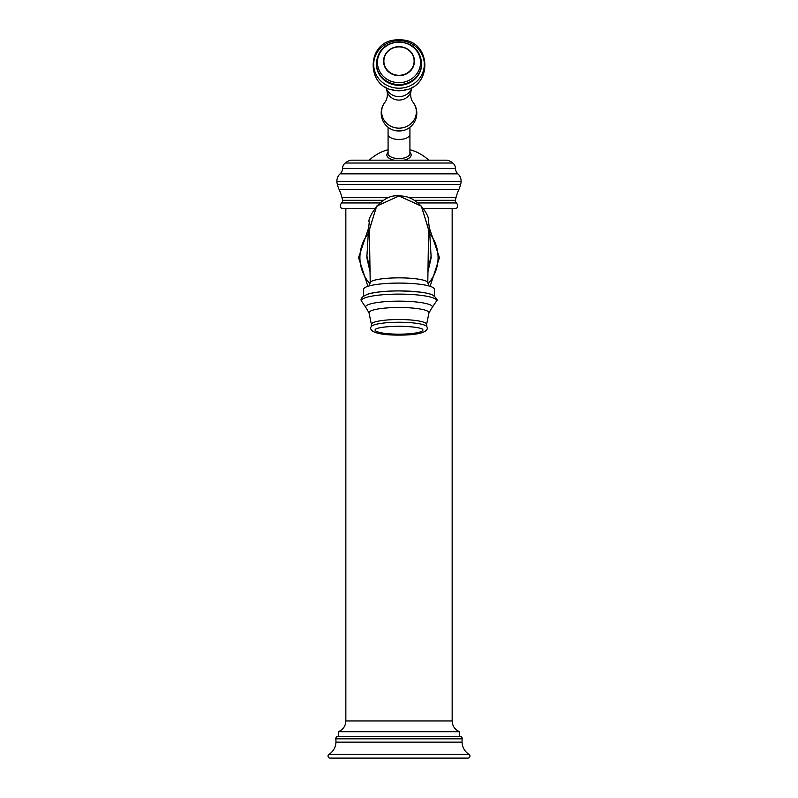 <?xml version="1.0" encoding="UTF-8"?>
<svg xmlns="http://www.w3.org/2000/svg" width="798" height="798" viewBox="0 0 798 798"><rect width="100%" height="100%" fill="white"/><g stroke="black" fill="none" stroke-linecap="round" stroke-linejoin="round"><path stroke-width="1.2" d="M467.957 758.1L330.043 758.1L467.957 758.1A2.015 2.015 0 0 0 469.034 754.389L328.966 754.389A2.015 2.015 0 0 0 330.043 758.1M469.034 754.389A14.943 14.943 0 0 1 462.062 742.14L335.938 742.14A14.943 14.943 0 0 1 328.966 754.389M335.938 742.14A26.434 26.434 0 0 0 335.818 738.848L462.182 738.848A26.434 26.434 0 0 0 462.062 742.14M335.818 738.848A2.294 2.294 0 0 1 338.103 736.325L459.897 736.325A2.294 2.294 0 0 1 462.182 738.848M338.372 731.726C343.1 729.681 345.594 726.1 345.843 720.953L452.157 720.953C452.406 726.1 454.9 729.681 459.628 731.726L338.372 731.726L338.372 736.325M368.616 228.048L358.551 257.634L367.898 286.292M345.165 163.031L452.835 163.031A13.047 13.047 0 0 0 446.84 160.169L351.16 160.169A13.047 13.047 0 0 0 345.165 163.031A7.471 7.471 0 0 0 342.532 168.528A7.471 7.471 0 0 1 340.088 173.854A9.766 9.766 0 0 0 336.906 181.575A14.364 14.364 0 0 0 337.364 184.538A32.758 32.758 0 0 0 339.14 189.555A52.867 52.867 0 0 1 342.013 197.675A18.394 18.394 0 0 1 342.512 200.318A3.272 3.272 0 0 1 341.624 202.951A4.02 4.02 0 0 0 341.494 208.388L374.741 208.388M423.259 208.388L456.506 208.388A4.02 4.02 0 0 0 456.376 202.951A3.272 3.272 0 0 1 455.488 200.318A18.394 18.394 0 0 1 455.987 197.675A52.867 52.867 0 0 1 458.86 189.555A32.758 32.758 0 0 0 460.636 184.538A14.364 14.364 0 0 0 461.094 181.575A9.766 9.766 0 0 0 457.912 173.854A7.471 7.471 0 0 1 455.468 168.528A7.471 7.471 0 0 0 452.835 163.031M428.666 160.169A43.102 43.102 0 0 0 409.923 149.735M369.334 160.169A43.102 43.102 0 0 1 388.077 149.735M388.077 152.418A12.16 5.706 0 0 0 394.222 160.169M403.778 160.169A12.16 5.706 0 0 0 409.923 152.418M421.643 63.291L421.643 64.03A22.643 21.277 180 0 1 399 85.306A22.643 21.277 0 0 1 376.357 64.03L376.357 63.291A22.643 21.277 180 0 0 399 84.568A22.643 21.277 180 0 0 421.643 63.291C420.257 50.204 412.716 43.042 399 41.805C385.284 43.042 377.743 50.204 376.357 63.291M430.102 286.292L439.449 257.634L429.384 228.048M439.449 257.634L438.072 257.634A39.072 39.072 0 0 1 427.997 283.829L428.356 283.43M430.76 280.397L431.359 279.539M432.416 277.884L432.815 277.225M434.471 274.023L436.676 268.008M436.795 267.569L437.334 265.225M437.354 265.106L437.633 263.49M437.763 262.592L438.002 260.068M359.998 260.068L360.237 262.592M360.377 263.579L360.636 265.076M360.666 265.235L361.195 267.52M361.334 268.018L362.252 270.911M362.262 270.951L363.529 274.033M365.195 277.225L365.584 277.884M366.641 279.539L367.24 280.407M369.644 283.43L370.003 283.829A39.072 39.072 0 0 1 368.237 233.535M367.24 234.861L366.651 235.719M365.584 237.375L365.185 238.043M363.529 241.245L361.324 247.26M361.205 247.689L360.666 250.033M360.646 250.163L360.367 251.779M360.237 252.677L359.998 255.2M438.002 255.19L437.763 252.667M437.623 251.679L437.364 250.183M437.324 250.023L436.805 247.749M436.666 247.24L434.471 241.235M432.805 238.033L432.416 237.375M431.359 235.729L430.76 234.861M438.072 257.634A39.072 39.072 0 0 0 429.763 233.535M369.644 238.971L368.556 228.777L366.821 257.654L370.092 271.988M427.908 271.988L431.179 257.654L429.444 228.777L428.356 238.971M366.821 255.699L370.063 269.584M427.937 269.584L431.179 255.699M428.905 285.943L427.918 282.881A28.918 5.017 0 0 0 399 277.854A28.918 5.017 180 0 0 370.082 282.881L369.095 285.943M434.351 295.968L434.351 289.215A35.351 6.135 0 0 0 399 283.081A35.351 6.135 180 0 0 363.649 289.215L363.649 295.968M367.778 294.143A35.351 6.135 180 0 1 399 290.891A35.351 6.135 0 0 1 430.212 294.143M422.411 329.185A23.91 4.15 0 0 1 399 334.172A23.91 4.15 180 0 1 375.589 329.185A23.91 4.15 180 0 0 375.589 329.185C375.279 329.474 377.005 326.631 399 326.232C421.494 326.631 423.269 329.744 422.411 329.185M341.624 202.951L379.798 202.951M418.202 202.951L456.376 202.951M342.512 200.318L383.459 200.318M414.541 200.318L455.488 200.318M342.013 197.675L389.045 197.675M408.955 197.675L455.987 197.675M339.14 189.555L458.86 189.555M337.364 184.538L460.636 184.538M336.906 181.575L461.094 181.575M340.088 173.854L457.912 173.854M342.532 168.528L455.468 168.528M399 158.593A10.923 5.127 0 0 0 409.923 153.465L409.923 134.353A10.923 5.127 0 0 1 399 139.48A10.923 5.127 0 0 1 388.077 134.353L388.077 153.465A10.923 5.127 0 0 0 399 158.593M401.075 130.892A13.506 12.688 180 0 1 399 131.042A13.506 12.688 180 0 1 396.925 130.892M412.456 101.536A17.357 16.319 0 0 1 414.681 118.842A17.357 16.319 0 0 1 399 128.149A17.357 16.319 0 0 1 383.319 118.842A17.357 16.319 0 0 1 385.544 101.536L385.534 101.536A17.357 16.319 0 0 0 385.544 101.536A17.815 17.815 0 0 0 393.713 130.214A16.838 15.82 0 0 0 399 131.012A16.838 15.82 0 0 0 404.287 130.214A17.815 17.815 0 0 0 412.456 101.536A17.357 16.319 0 0 0 412.456 101.526L412.466 101.536C410.661 98.104 410.182 94.603 411.04 91.022L411.997 87.61A13.606 12.778 180 0 1 399 96.628A13.606 12.778 0 0 1 386.003 87.61L386.96 91.022A12.339 11.591 0 0 0 399 100.089A12.339 11.591 0 0 0 411.04 91.022M406.491 89.366A18.992 17.845 180 0 1 399 90.812A18.992 17.845 0 0 1 391.509 89.366M399 88.209A25.317 23.79 180 0 1 373.683 64.419A25.317 23.79 180 0 1 399 40.628A25.317 23.79 180 0 1 424.317 64.419A25.317 23.79 180 0 1 399 88.209M399 82.673A21.546 20.239 180 0 1 377.454 62.424A21.546 20.239 180 0 1 399 42.184A21.546 20.239 180 0 1 420.546 62.424A21.546 20.239 180 0 1 399 82.673M399 75.68A15.441 14.504 0 0 0 414.441 61.177A15.441 14.504 0 0 0 399 46.663A15.441 14.504 0 0 0 383.559 61.177A15.441 14.504 0 0 0 399 75.68M399 75.291A15.122 14.214 0 0 0 414.122 61.077A15.122 14.214 0 0 0 399 46.873A15.122 14.214 0 0 0 383.878 61.077A15.122 14.214 0 0 0 399 75.291M358.551 257.634L359.928 257.634M368.556 228.777L369.265 221.904C366.571 220.527 380.327 193.226 399 195.969C418.76 195.131 429.833 217.645 428.297 219.63L429.444 228.777M369.424 229.804L376.536 206.183L399 195.989L421.304 206.064L428.596 229.405M369.404 229.405L376.696 206.064L399 196.019L421.464 206.183L428.576 229.794M399 294.113A37.596 6.534 180 0 0 361.444 300.976C360.008 298.512 362.521 296.118 369.005 293.794C376.407 291.938 386.402 290.981 399 290.931C417.344 291.37 428.636 292.776 432.875 295.15C436.715 298.312 437.942 300.257 436.556 300.976A37.596 6.534 180 0 0 399 294.113M371.17 326.701A27.92 4.848 0 0 1 399 322.242A27.92 4.848 0 0 1 426.83 326.701C428.107 328.257 429.194 335.12 399 335.12C368.806 335.12 369.893 328.257 371.17 326.701L371.409 324.497L369.025 312.886L366.282 308.168A33.446 5.805 0 0 1 399 301.145A33.446 5.805 0 0 1 431.718 308.168L436.556 300.976M369.025 312.886A29.995 5.207 0 0 1 399 307.489A29.995 5.207 0 0 1 428.975 312.886L431.718 308.168M371.409 324.497A27.601 4.798 0 0 1 399 319.529A27.601 4.798 0 0 1 426.591 324.497L428.975 312.886M459.628 731.726L459.628 736.325M345.843 208.388L345.843 720.953M409.923 127.281L409.923 134.353M388.077 127.281L388.077 134.353M402.671 130.633L395.329 130.633M393.713 130.214L399 131.012L404.287 130.214M385.534 101.536C387.339 98.104 387.818 94.603 386.96 91.022M411.997 87.61L412.177 87.102M385.823 87.102L386.003 87.61M399 90.383C364.556 92.019 364.556 38.264 399 39.9C433.444 38.264 433.444 92.019 399 90.383M452.157 208.388L452.157 720.953M370.212 282.881L369.374 228.737M428.626 228.737L427.788 282.881M426.83 326.701L426.591 324.497M361.444 300.976L366.282 308.168"/></g></svg>
